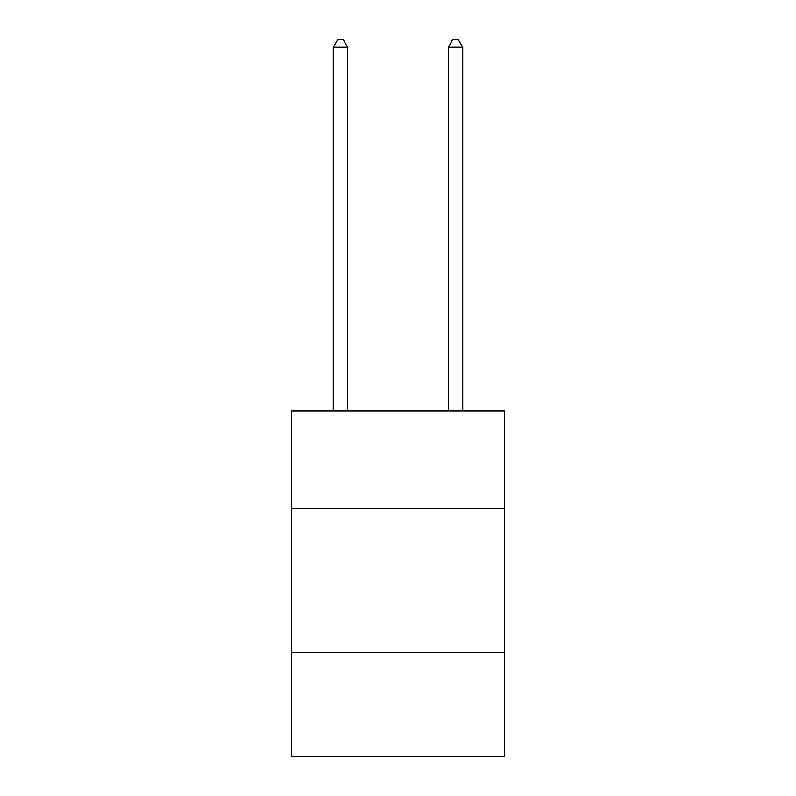 <?xml version="1.0" encoding="UTF-8"?>
<svg xmlns="http://www.w3.org/2000/svg" width="796" height="796" viewBox="0 0 796 796"><rect width="100%" height="100%" fill="white"/><g stroke="black" fill="none" stroke-linecap="round" stroke-linejoin="round"><path stroke-width="1.19" d="M504.435 508.813L504.435 411.005L291.565 411.005L291.565 508.813L504.435 508.813L504.435 756.2L291.565 756.2L291.565 508.813M504.435 652.64L291.565 652.64M347.663 411.005L347.663 47.282L333.275 47.282L333.275 411.005M333.275 47.282L337.594 39.8L343.345 39.8L347.663 47.282M462.725 411.005L462.725 47.282L448.337 47.282L448.337 411.005M448.337 47.282L452.655 39.8L458.406 39.8L462.725 47.282"/></g></svg>
